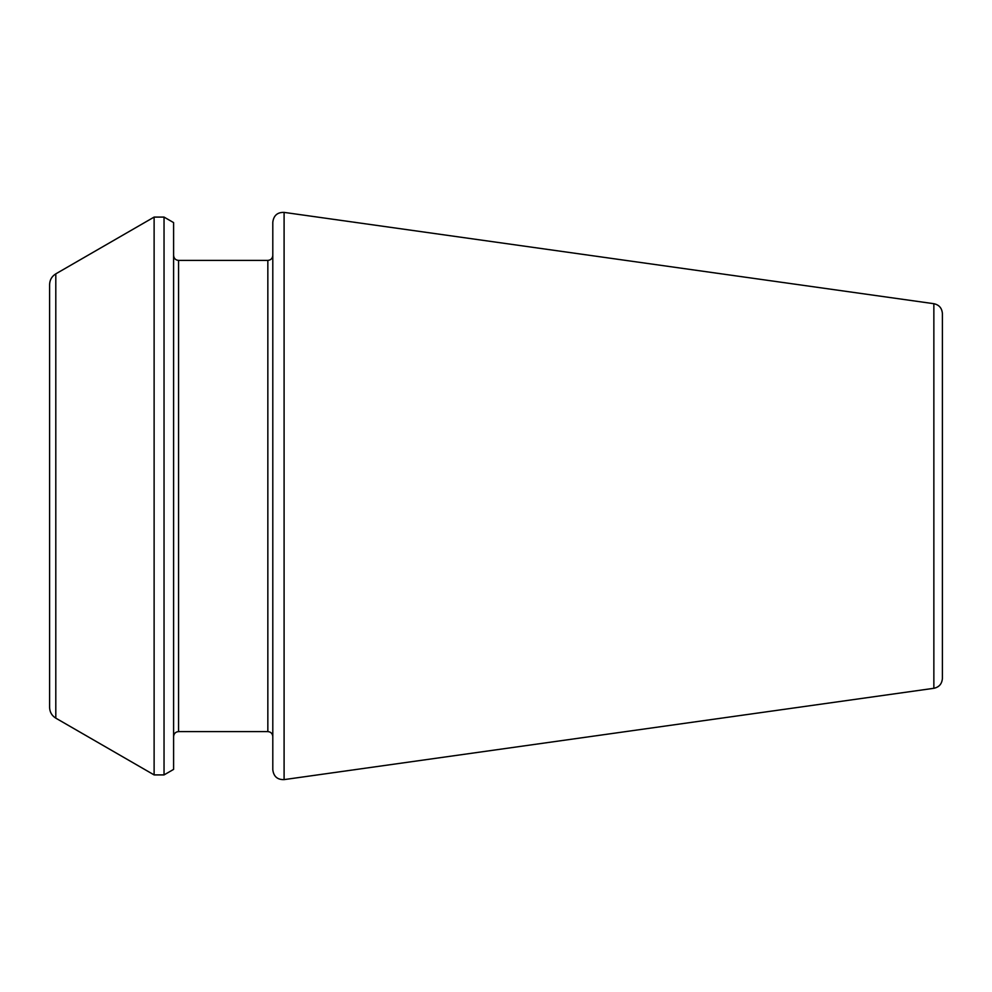 <?xml version="1.0" encoding="UTF-8"?>
<svg xmlns="http://www.w3.org/2000/svg" width="992" height="992" viewBox="0 0 992 992"><rect width="100%" height="100%" fill="white"/><g stroke="black" fill="none" stroke-linecap="round" stroke-linejoin="round"><path stroke-width="1.49" d="M933.856 688.299L933.856 303.701C939.089 304.817 941.941 308.09 942.4 313.534L942.4 678.466C941.941 683.91 939.089 687.183 933.856 688.299L284.096 779.613C277.438 779.799 273.668 776.525 272.8 769.792L272.8 222.208C273.668 215.475 277.438 212.201 284.096 212.387L284.096 779.613M272.8 736.56C272.478 733.522 270.828 731.86 267.84 731.6L267.84 260.4C270.828 260.14 272.478 258.478 272.8 255.44L272.8 496M173.6 496L173.6 769.395L164.04 774.913L164.04 217.087L173.6 222.605L173.6 496M55.8 718.146L55.8 273.854C51.82 276.322 49.749 279.905 49.6 284.592L49.6 707.408C49.749 712.095 51.82 715.678 55.8 718.146L154.12 774.913L164.04 774.913M267.84 260.4L178.56 260.4L178.56 731.6C175.572 731.86 173.922 733.522 173.6 736.56M55.8 273.854L154.12 217.087L154.12 774.913M933.856 303.701L284.096 212.387M267.84 731.6L178.56 731.6M178.56 260.4C175.572 260.14 173.922 258.478 173.6 255.44M154.12 217.087L164.04 217.087"/></g></svg>
